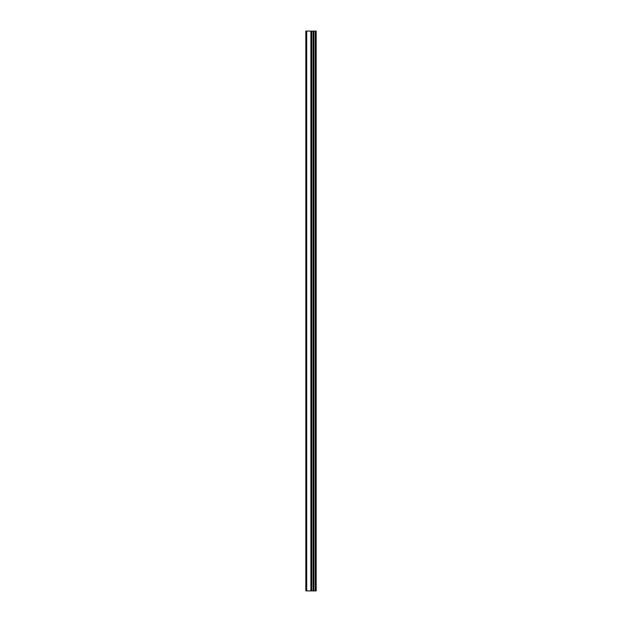 <?xml version="1.0" encoding="UTF-8"?>
<svg xmlns="http://www.w3.org/2000/svg" width="622" height="622" viewBox="0 0 622 622"><rect width="100%" height="100%" fill="white"/><g stroke="black" fill="none" stroke-linecap="round" stroke-linejoin="round"><path stroke-width="0.93" d="M305.83 590.9L311.086 590.9L311.086 31.1L305.83 31.1L305.83 590.9M311.086 590.9L316.17 590.9L316.17 31.1L311.086 31.1M315.331 590.9L315.331 31.1M313.107 590.9L313.107 31.1L313.107 590.9M311.715 590.9L311.715 31.1M306.693 590.9L306.693 31.1M313.931 590.9L313.931 31.1M313.745 590.9L313.745 31.1M313.208 590.9L313.208 31.1M311.614 590.9L311.614 31.1M310.891 590.9L310.891 31.1"/></g></svg>
